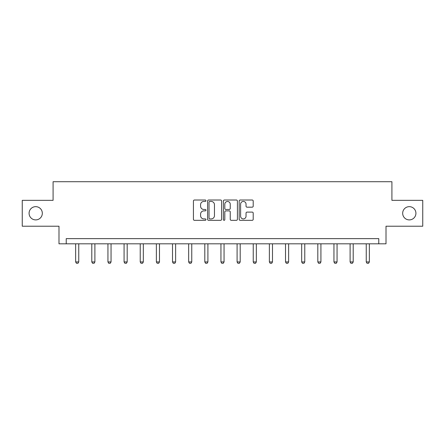 <?xml version="1.0" encoding="UTF-8"?>
<svg xmlns="http://www.w3.org/2000/svg" width="445" height="445" viewBox="0 0 445 445"><rect width="100%" height="100%" fill="white"/><g stroke="black" fill="none" stroke-linecap="round" stroke-linejoin="round"><path stroke-width="0.67" d="M205.94 200.728A0.712 0.712 0 0 0 205.234 200.016L194.437 200.016A1.018 1.018 0 0 0 193.425 201.034L193.425 219.318A1.018 1.018 0 0 0 194.437 220.331L205.234 220.331A0.712 0.712 0 0 0 205.94 219.624A0.712 0.712 0 0 0 205.234 218.912L203.832 218.912A3.248 3.248 0 0 1 200.584 215.658L200.584 214.134A3.248 3.248 0 0 1 203.832 210.886L205.234 210.886A0.712 0.712 0 0 0 205.94 210.173A0.712 0.712 0 0 0 205.234 209.462L203.832 209.462A3.248 3.248 0 0 1 200.584 206.213L200.584 204.689A3.248 3.248 0 0 1 203.832 201.44L205.234 201.44A0.712 0.712 0 0 0 205.94 200.728M402.675 213.277A6.625 6.625 0 0 0 409.294 219.902A6.625 6.625 0 0 0 415.919 213.277A6.625 6.625 0 0 0 409.294 206.658A6.625 6.625 0 0 0 402.675 213.277M29.081 213.277A6.625 6.625 0 0 0 35.706 219.902A6.625 6.625 0 0 0 42.325 213.277A6.625 6.625 0 0 0 35.706 206.658A6.625 6.625 0 0 0 29.081 213.277M252.187 207.175A1.018 1.018 0 0 0 253.205 206.163L253.205 201.034A1.018 1.018 0 0 0 252.187 200.016L240.2 200.016A1.018 1.018 0 0 0 239.182 201.034L239.182 219.318A1.018 1.018 0 0 0 240.2 220.331L252.187 220.331A1.018 1.018 0 0 0 253.205 219.318L253.205 213.122A1.018 1.018 0 0 0 252.187 212.104L247.058 212.104A1.018 1.018 0 0 0 246.041 213.122L246.041 216.192A2.72 2.72 0 0 1 243.326 218.912A2.72 2.72 0 0 1 240.606 216.192L240.606 204.155A2.72 2.72 0 0 1 243.326 201.44A2.72 2.72 0 0 1 246.041 204.155L246.041 206.163A1.018 1.018 0 0 0 247.058 207.175L252.187 207.175M378.767 243.81L386.01 243.81L386.01 226.216L422.75 226.216L422.75 200.345L391.911 200.345L391.911 181.716L53.089 181.716L53.089 200.345L22.25 200.345L22.25 226.216L58.99 226.216L58.99 243.81L378.767 243.81L378.767 238.631L66.233 238.631L66.233 243.81M221.61 201.034A1.018 1.018 0 0 0 220.598 200.016L208.61 200.016A1.018 1.018 0 0 0 207.593 201.034L207.593 219.318A1.018 1.018 0 0 0 208.61 220.331L220.598 220.331A1.018 1.018 0 0 0 221.61 219.318L221.61 201.034M224.402 200.016L236.39 200.016A1.018 1.018 0 0 1 237.408 201.034L237.408 219.318A1.018 1.018 0 0 1 236.39 220.331L231.261 220.331A1.018 1.018 0 0 1 230.243 219.318L230.243 211.903A1.018 1.018 0 0 0 229.231 210.886L225.826 210.886A1.018 1.018 0 0 0 224.808 211.903L224.808 219.624A0.712 0.712 0 0 1 224.102 220.331A0.712 0.712 0 0 1 223.39 219.624L223.39 201.034A1.018 1.018 0 0 1 224.402 200.016M209.729 201.44A0.712 0.712 0 0 0 209.017 202.152L209.017 218.2A0.712 0.712 0 0 0 209.729 218.912L211.197 218.912A3.248 3.248 0 0 0 214.451 215.658L214.451 204.689A3.248 3.248 0 0 0 211.197 201.44L209.729 201.44M230.243 204.205A2.72 2.72 0 0 0 227.529 201.49A2.72 2.72 0 0 0 224.808 204.205L224.808 208.449A1.018 1.018 0 0 0 225.826 209.462L229.231 209.462A1.018 1.018 0 0 0 230.243 208.449L230.243 204.205M75.65 243.81L75.65 261.938L78.754 261.938L78.754 243.81M78.754 261.938L77.981 263.284L76.429 263.284L75.65 261.938M91.792 243.81L91.792 261.938L94.896 261.938L94.896 243.81M94.896 261.938L94.123 263.284L92.571 263.284L91.792 261.938M107.94 243.81L107.94 261.938L111.044 261.938L111.044 243.81M111.044 261.938L110.265 263.284L108.713 263.284L107.94 261.938M124.083 243.81L124.083 261.938L127.187 261.938L127.187 243.81M127.187 261.938L126.413 263.284L124.861 263.284L124.083 261.938M140.225 243.81L140.225 261.938L143.329 261.938L143.329 243.81M143.329 261.938L142.556 263.284L141.004 263.284L140.225 261.938M156.373 243.81L156.373 261.938L159.477 261.938L159.477 243.81M159.477 261.938L158.698 263.284L157.146 263.284L156.373 261.938M172.515 243.81L172.515 261.938L175.619 261.938L175.619 243.81M175.619 261.938L174.846 263.284L173.289 263.284L172.515 261.938M188.658 243.81L188.658 261.938L191.762 261.938L191.762 243.81M191.762 261.938L190.988 263.284L189.436 263.284L188.658 261.938M204.806 243.81L204.806 261.938L207.91 261.938L207.91 243.81M207.91 261.938L207.131 263.284L205.579 263.284L204.806 261.938M220.948 243.81L220.948 261.938L224.052 261.938L224.052 243.81M224.052 261.938L223.279 263.284L221.721 263.284L220.948 261.938M237.09 243.81L237.09 261.938L240.194 261.938L240.194 243.81M240.194 261.938L239.421 263.284L237.869 263.284L237.09 261.938M253.238 243.81L253.238 261.938L256.342 261.938L256.342 243.81M256.342 261.938L255.564 263.284L254.012 263.284L253.238 261.938M269.381 243.81L269.381 261.938L272.485 261.938L272.485 243.81M272.485 261.938L271.711 263.284L270.154 263.284L269.381 261.938M285.523 243.81L285.523 261.938L288.627 261.938L288.627 243.81M288.627 261.938L287.854 263.284L286.302 263.284L285.523 261.938M301.671 243.81L301.671 261.938L304.775 261.938L304.775 243.81M304.775 261.938L303.996 263.284L302.444 263.284L301.671 261.938M317.813 243.81L317.813 261.938L320.917 261.938L320.917 243.81M320.917 261.938L320.139 263.284L318.587 263.284L317.813 261.938M333.956 243.81L333.956 261.938L337.06 261.938L337.06 243.81M337.06 261.938L336.286 263.284L334.735 263.284L333.956 261.938M350.104 243.81L350.104 261.938L353.208 261.938L353.208 243.81M353.208 261.938L352.429 263.284L350.877 263.284L350.104 261.938M366.246 243.81L366.246 261.938L369.35 261.938L369.35 243.81M369.35 261.938L368.571 263.284L367.019 263.284L366.246 261.938"/></g></svg>
